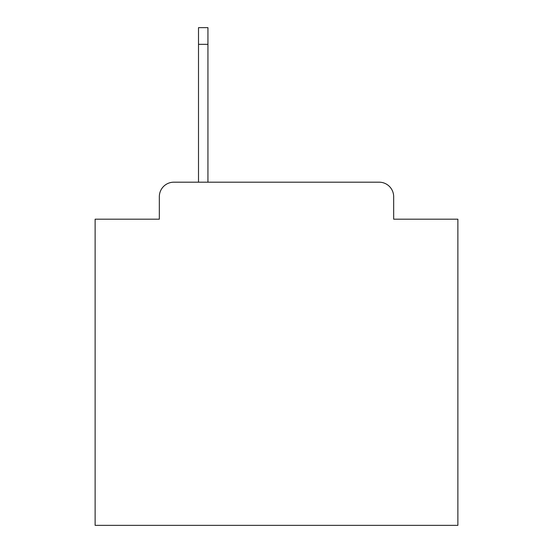 <?xml version="1.0" encoding="UTF-8"?>
<svg xmlns="http://www.w3.org/2000/svg" width="553" height="553" viewBox="0 0 553 553"><rect width="100%" height="100%" fill="white"/><g stroke="black" fill="none" stroke-linecap="round" stroke-linejoin="round"><path stroke-width="0.83" d="M159.333 196.695L159.333 219.182L159.333 196.695A14.509 14.509 0 0 1 173.842 182.186L198.506 182.186L198.506 27.65L207.942 27.65L207.942 44.337L198.506 44.337M393.667 219.182L393.667 196.695L393.667 219.182L457.877 219.182L457.877 525.35L95.123 525.35L95.123 219.182L159.333 219.182M393.667 196.695A14.509 14.509 0 0 0 379.158 182.186L173.842 182.186M207.942 44.337L207.942 182.186L379.158 182.186"/></g></svg>
